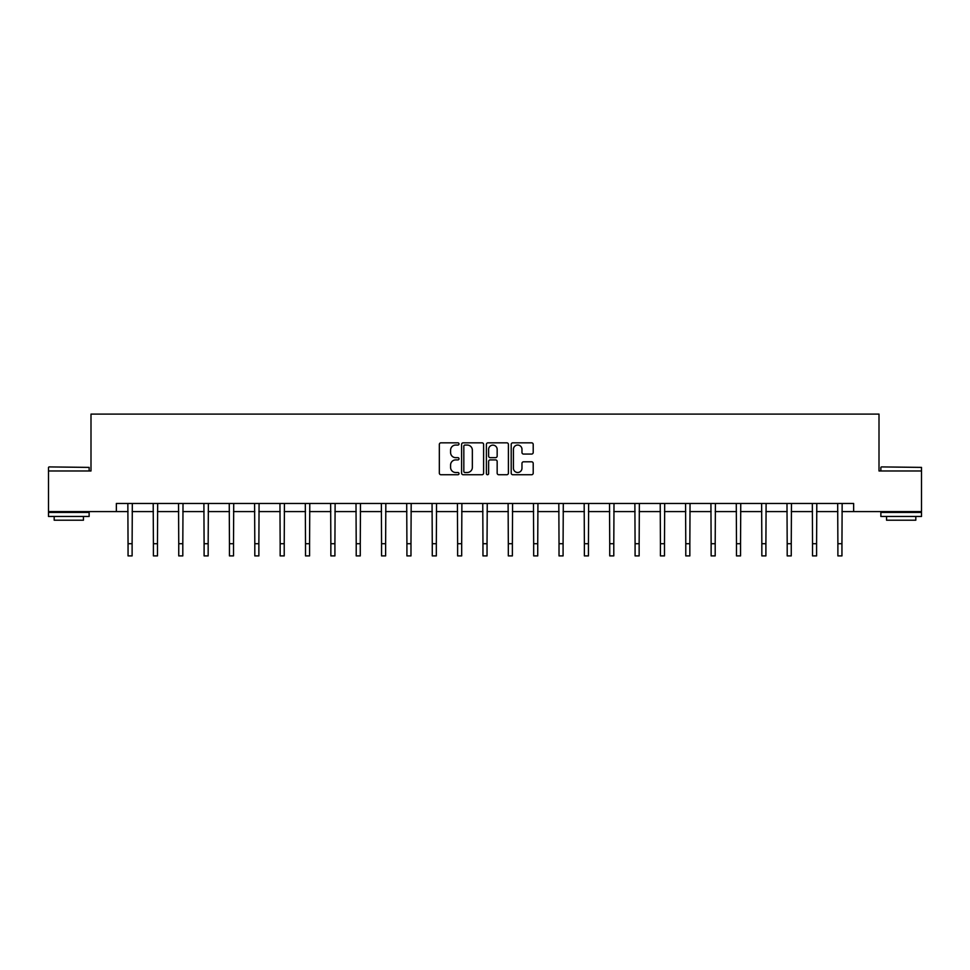 <?xml version="1.0" encoding="UTF-8"?>
<svg xmlns="http://www.w3.org/2000/svg" width="970" height="970" viewBox="0 0 970 970"><rect width="100%" height="100%" fill="white"/><g stroke="black" fill="none" stroke-linecap="round" stroke-linejoin="round"><path stroke-width="1.45" d="M459.004 443.945A1.115 1.115 0 0 0 457.888 442.829L440.938 442.829A1.601 1.601 0 0 0 439.337 444.418L439.337 473.13A1.601 1.601 0 0 0 440.938 474.73L457.888 474.73A1.115 1.115 0 0 0 459.004 473.615A1.115 1.115 0 0 0 457.888 472.499L455.694 472.499A5.105 5.105 0 0 1 450.589 467.394L450.589 465.006A5.105 5.105 0 0 1 455.694 459.901L457.888 459.901A1.115 1.115 0 0 0 459.004 458.774A1.115 1.115 0 0 0 457.888 457.658L455.694 457.658A5.105 5.105 0 0 1 450.589 452.553L450.589 450.165A5.105 5.105 0 0 1 455.694 445.06L457.888 445.06A1.115 1.115 0 0 0 459.004 443.945M531.621 454.069A1.601 1.601 0 0 0 533.209 452.481L533.209 444.418A1.601 1.601 0 0 0 531.621 442.829L512.79 442.829A1.601 1.601 0 0 0 511.202 444.418L511.202 473.13A1.601 1.601 0 0 0 512.79 474.73L531.621 474.73A1.601 1.601 0 0 0 533.209 473.13L533.209 463.405A1.601 1.601 0 0 0 531.621 461.805L523.558 461.805A1.601 1.601 0 0 0 521.969 463.405L521.969 468.231A4.268 4.268 0 0 1 517.701 472.499A4.268 4.268 0 0 1 513.433 468.231L513.433 449.328A4.268 4.268 0 0 1 517.701 445.06A4.268 4.268 0 0 1 521.969 449.328L521.969 452.481A1.601 1.601 0 0 0 523.558 454.069L531.621 454.069M116.351 511.59L48.5 511.59L48.5 470.971L90.998 470.971L90.998 414.093L879.002 414.093L879.002 470.971L921.5 470.971L921.5 511.59L853.648 511.59L853.648 503.466L116.351 503.466L116.351 511.59L128.052 511.59M483.606 444.418A1.601 1.601 0 0 0 482.005 442.829L463.187 442.829A1.601 1.601 0 0 0 461.587 444.418L461.587 473.13A1.601 1.601 0 0 0 463.187 474.73L482.005 474.73A1.601 1.601 0 0 0 483.606 473.13L483.606 444.418M487.995 442.829L506.813 442.829A1.601 1.601 0 0 1 508.413 444.418L508.413 473.13A1.601 1.601 0 0 1 506.813 474.73L498.762 474.73A1.601 1.601 0 0 1 497.161 473.13L497.161 461.49A1.601 1.601 0 0 0 495.573 459.901L490.226 459.901A1.601 1.601 0 0 0 488.625 461.49L488.625 473.615A1.115 1.115 0 0 1 487.51 474.73A1.115 1.115 0 0 1 486.394 473.615L486.394 444.418A1.601 1.601 0 0 1 487.995 442.829M132.114 511.59L153.405 511.59M157.467 511.59L178.747 511.59M182.809 511.59L204.1 511.59M208.162 511.59L229.453 511.59M233.515 511.59L254.807 511.59M258.869 511.59L280.16 511.59M284.222 511.59L305.514 511.59M309.575 511.59L330.855 511.59M334.917 511.59L356.208 511.59M360.27 511.59L381.562 511.59M385.623 511.59L406.915 511.59M410.977 511.59L432.268 511.59M436.33 511.59L457.622 511.59M461.684 511.59L482.963 511.59M487.037 511.59L508.316 511.59M512.378 511.59L533.67 511.59M537.732 511.59L559.023 511.59M563.085 511.59L584.376 511.59M588.438 511.59L609.73 511.59M613.792 511.59L635.083 511.59M639.145 511.59L660.424 511.59M664.486 511.59L685.778 511.59M689.84 511.59L711.131 511.59M715.193 511.59L736.485 511.59M740.546 511.59L761.838 511.59M765.9 511.59L787.191 511.59M791.253 511.59L812.533 511.59M816.594 511.59L837.886 511.59M841.948 511.59L853.648 511.59M464.945 445.06A1.115 1.115 0 0 0 463.83 446.176L463.83 471.384A1.115 1.115 0 0 0 464.945 472.499L467.249 472.499A5.105 5.105 0 0 0 472.354 467.394L472.354 450.165A5.105 5.105 0 0 0 467.249 445.06L464.945 445.06M497.161 449.413A4.268 4.268 0 0 0 492.893 445.145A4.268 4.268 0 0 0 488.625 449.413L488.625 456.07A1.601 1.601 0 0 0 490.226 457.658L495.573 457.658A1.601 1.601 0 0 0 497.161 456.07L497.161 449.413M127.846 503.466L128.052 543.721L132.114 543.721L132.32 503.466M128.052 543.721L128.052 555.907L132.114 555.907L132.114 543.721M48.985 466.909L89.131 467.394L48.985 466.909M68.809 516.464L48.5 516.464L48.5 512.403L89.131 512.403L89.131 516.464L68.809 516.464M83.444 516.464L83.444 520.211L54.187 520.211L54.187 516.464M881.366 466.909L921.5 467.394L881.366 466.909M901.191 516.464L880.869 516.464L880.869 512.403L921.5 512.403L921.5 516.464L901.191 516.464M915.813 516.464L915.813 520.211L886.556 520.211L886.556 516.464M153.199 503.466L153.405 543.721L157.467 543.721L157.673 503.466M153.405 543.721L153.405 555.907L157.467 555.907L157.467 543.721M178.541 503.466L178.747 543.721L182.809 543.721L183.015 503.466M178.747 543.721L178.747 555.907L182.809 555.907L182.809 543.721M203.894 503.466L204.1 543.721L208.162 543.721L208.368 503.466M204.1 543.721L204.1 555.907L208.162 555.907L208.162 543.721M229.247 503.466L229.453 543.721L233.515 543.721L233.721 503.466M229.453 543.721L229.453 555.907L233.515 555.907L233.515 543.721M254.601 503.466L254.807 543.721L258.869 543.721L259.075 503.466M254.807 543.721L254.807 555.907L258.869 555.907L258.869 543.721M279.954 503.466L280.16 543.721L284.222 543.721L284.428 503.466M280.16 543.721L280.16 555.907L284.222 555.907L284.222 543.721M305.308 503.466L305.514 543.721L309.575 543.721L309.782 503.466M305.514 543.721L305.514 555.907L309.575 555.907L309.575 543.721M330.649 503.466L330.855 543.721L334.917 543.721L335.123 503.466M330.855 543.721L330.855 555.907L334.917 555.907L334.917 543.721M356.002 503.466L356.208 543.721L360.27 543.721L360.476 503.466M356.208 543.721L356.208 555.907L360.27 555.907L360.27 543.721M381.355 503.466L381.562 543.721L385.623 543.721L385.83 503.466M381.562 543.721L381.562 555.907L385.623 555.907L385.623 543.721M406.709 503.466L406.915 543.721L410.977 543.721L411.183 503.466M406.915 543.721L406.915 555.907L410.977 555.907L410.977 543.721M432.062 503.466L432.268 543.721L436.33 543.721L436.536 503.466M432.268 543.721L432.268 555.907L436.33 555.907L436.33 543.721M457.416 503.466L457.622 543.721L461.684 543.721L461.89 503.466M457.622 543.721L457.622 555.907L461.684 555.907L461.684 543.721M482.757 503.466L482.963 543.721L487.037 543.721L487.243 503.466M482.963 543.721L482.963 555.907L487.037 555.907L487.037 543.721M508.11 503.466L508.316 543.721L512.378 543.721L512.584 503.466M508.316 543.721L508.316 555.907L512.378 555.907L512.378 543.721M533.464 503.466L533.67 543.721L537.732 543.721L537.938 503.466M533.67 543.721L533.67 555.907L537.732 555.907L537.732 543.721M558.817 503.466L559.023 543.721L563.085 543.721L563.291 503.466M559.023 543.721L559.023 555.907L563.085 555.907L563.085 543.721M584.17 503.466L584.376 543.721L588.438 543.721L588.644 503.466M584.376 543.721L584.376 555.907L588.438 555.907L588.438 543.721M609.524 503.466L609.73 543.721L613.792 543.721L613.998 503.466M609.73 543.721L609.73 555.907L613.792 555.907L613.792 543.721M634.877 503.466L635.083 543.721L639.145 543.721L639.351 503.466M635.083 543.721L635.083 555.907L639.145 555.907L639.145 543.721M660.218 503.466L660.424 543.721L664.486 543.721L664.692 503.466M660.424 543.721L660.424 555.907L664.486 555.907L664.486 543.721M685.572 503.466L685.778 543.721L689.84 543.721L690.046 503.466M685.778 543.721L685.778 555.907L689.84 555.907L689.84 543.721M710.925 503.466L711.131 543.721L715.193 543.721L715.399 503.466M711.131 543.721L711.131 555.907L715.193 555.907L715.193 543.721M736.279 503.466L736.485 543.721L740.546 543.721L740.753 503.466M736.485 543.721L736.485 555.907L740.546 555.907L740.546 543.721M761.632 503.466L761.838 543.721L765.9 543.721L766.106 503.466M761.838 543.721L761.838 555.907L765.9 555.907L765.9 543.721M786.985 503.466L787.191 543.721L791.253 543.721L791.459 503.466M787.191 543.721L787.191 555.907L791.253 555.907L791.253 543.721M812.327 503.466L812.533 543.721L816.594 543.721L816.801 503.466M812.533 543.721L812.533 555.907L816.594 555.907L816.594 543.721M837.68 503.466L837.886 543.721L841.948 543.721L842.154 503.466M837.886 543.721L837.886 555.907L841.948 555.907L841.948 543.721M48.5 470.971L48.5 467.394M57.763 512.403L57.763 511.59M79.867 512.403L79.867 511.59M89.131 470.971L89.131 467.394M880.869 470.971L880.869 467.394M890.133 512.403L890.133 511.59M912.236 512.403L912.236 511.59M921.5 470.971L921.5 467.394"/></g></svg>
